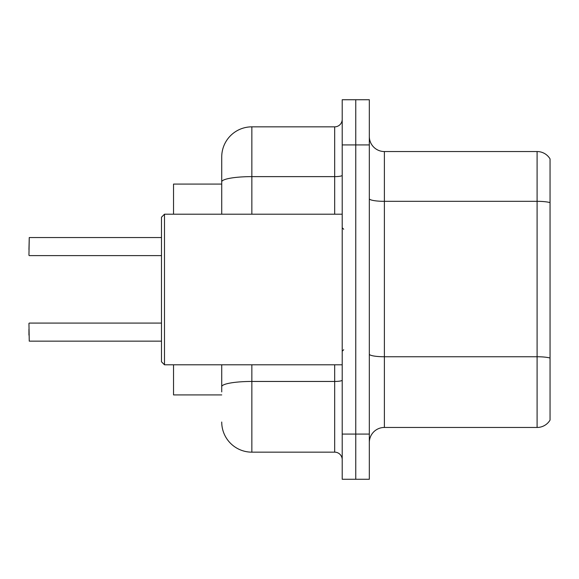 <?xml version="1.0" encoding="UTF-8"?>
<svg xmlns="http://www.w3.org/2000/svg" width="579" height="579" viewBox="0 0 579 579"><rect width="100%" height="100%" fill="white"/><g stroke="black" fill="none" stroke-linecap="round" stroke-linejoin="round"><path stroke-width="0.87" d="M221.728 214.194L221.728 181.857L221.728 184.079L173.534 184.079L173.534 214.194M221.728 394.921L173.534 394.921L173.534 364.806M369.322 442.515A15.061 15.061 0 0 1 384.384 427.454L537.095 427.454L537.095 151.546L384.384 151.546A15.061 15.061 0 0 1 369.322 136.485A15.061 15.061 0 0 0 384.384 151.546L384.384 427.454M355.767 434.084L355.767 479.267L369.322 479.267L369.322 434.084L355.767 434.084L355.767 479.267L342.211 479.267L342.211 434.084L355.767 434.084L355.767 144.916L355.767 434.084M342.211 434.084L342.211 99.733L355.767 99.733L355.767 144.916L355.767 99.733L369.322 99.733L369.322 434.084M550.05 158.921A15.061 15.061 0 0 0 537.095 151.546A15.061 15.061 0 0 1 550.05 158.921L550.05 420.079A15.061 15.061 0 0 1 537.095 427.454M550.05 203.417L550.05 358.032A15.061 2.613 180 0 0 537.095 356.751L384.384 356.751A15.061 2.613 0 0 1 369.322 354.138M221.728 391.911L221.728 364.806M251.851 364.806L251.851 452.156L334.684 452.156L334.684 364.806M251.851 126.844L251.851 176.624A30.122 5.233 180 0 0 221.728 181.857L221.728 156.967A30.122 30.122 0 0 1 251.851 126.844L334.684 126.844A7.527 7.527 0 0 0 342.211 119.317M221.728 156.967L221.728 173.534M342.211 459.683A7.527 7.527 0 0 0 334.684 452.156M251.851 452.156A30.122 30.122 0 0 1 221.728 422.033M28.95 249.592L29.254 237.549L161.483 237.549M164.494 364.806L161.483 361.788L161.483 217.212L164.494 214.194L164.494 364.806L342.211 364.806M28.95 335.132L28.95 329.111M28.95 323.386L29.254 341.147L161.483 341.147M550.05 202.607A15.061 2.613 180 0 0 537.095 201.326L384.384 201.326A15.061 2.613 0 0 1 369.322 198.713M369.322 144.916L342.211 144.916M342.211 380.142A7.527 1.31 0 0 1 334.684 381.452L251.851 381.452A30.122 5.233 180 0 0 221.728 386.685M251.851 214.194L251.851 176.624L334.684 176.624L334.684 126.844M334.684 214.194L334.684 176.624A7.527 1.31 0 0 0 342.211 175.321M29.254 237.549L28.95 255.31M343.716 229.255L342.211 227.75M164.494 214.194L342.211 214.194M343.716 349.745L342.211 351.25M29.254 323.082L161.483 323.082M29.254 255.614L161.483 255.614"/></g></svg>
